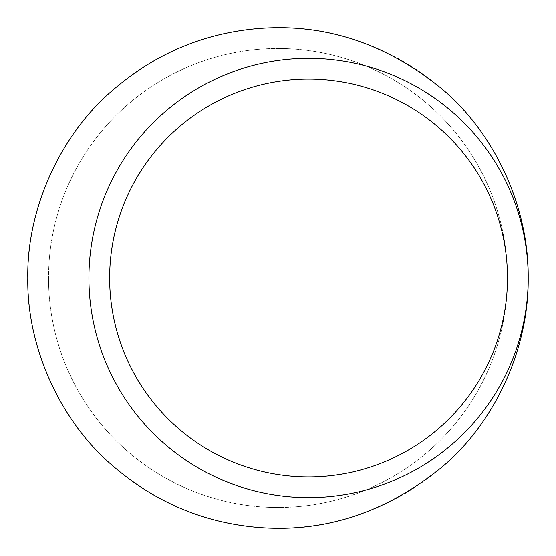 <?xml version="1.0" encoding="UTF-8"?>
<svg xmlns="http://www.w3.org/2000/svg" width="556" height="556" viewBox="0 0 556 556"><rect width="100%" height="100%" fill="white"/><g stroke="black" fill="none" stroke-linecap="round" stroke-linejoin="round"><path stroke-width="0.42" stroke-dasharray="2.78 2.08" d="M507.482 278A229.482 229.482 0 0 0 163.262 79.265A229.482 229.482 0 0 0 163.262 476.735A229.482 229.482 0 0 0 507.482 278A198.916 198.916 0 0 0 209.105 105.73A198.916 198.916 0 0 0 209.105 450.27A198.916 198.916 0 0 0 507.482 278A229.482 229.482 0 0 0 163.262 79.265A229.482 229.482 0 0 0 163.262 476.735A229.482 229.482 0 0 0 507.482 278M88.925 278A219.634 219.634 0 0 0 308.566 497.634A219.634 219.634 0 0 0 528.2 278A219.634 219.634 0 0 0 308.566 58.366A219.634 219.634 0 0 0 88.925 278M528.2 278A250.2 250.2 0 0 1 152.9 494.68A250.2 250.2 0 0 1 152.9 61.32A250.2 250.2 0 0 1 528.2 278"/><path stroke-width="0.83" d="M507.482 278A198.916 198.916 0 0 1 209.105 450.27A198.916 198.916 0 0 1 209.105 105.73A198.916 198.916 0 0 1 507.482 278M88.925 278A219.634 219.634 0 0 0 418.383 468.215A219.634 219.634 0 0 0 418.383 87.785A219.634 219.634 0 0 0 88.925 278M528.2 278C528.992 202.447 490.503 128.248 440.248 87.535C384.265 42.666 323.314 23.032 257.386 28.648C202.384 33.499 153.609 54.495 111.068 91.629C62.001 133.774 26.549 207.416 27.8 278C26.549 348.584 62.001 422.226 111.068 464.371C153.609 501.505 202.384 522.501 257.386 527.352C323.314 532.968 384.265 513.334 440.248 468.465C490.503 427.752 528.992 353.553 528.2 278"/></g></svg>
